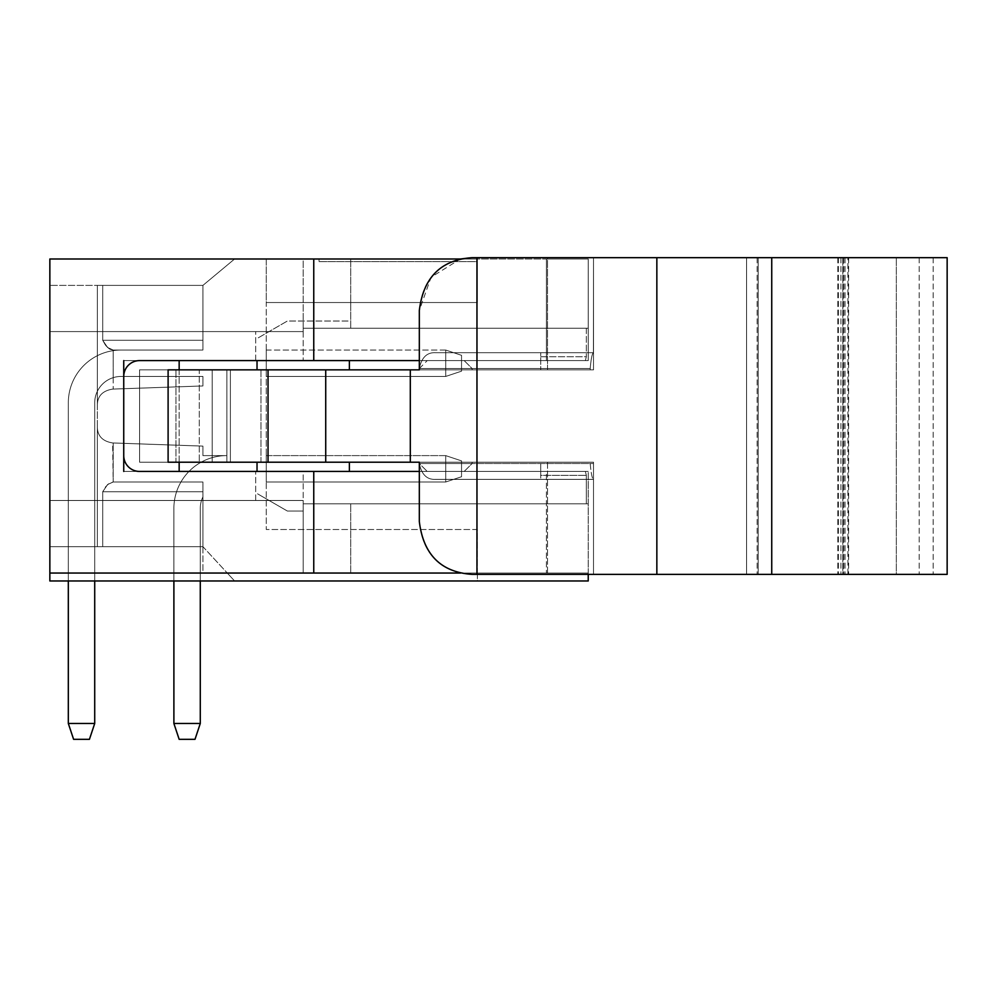 <?xml version="1.0" encoding="UTF-8"?>
<svg xmlns="http://www.w3.org/2000/svg" width="997" height="997" viewBox="0 0 997 997"><rect width="100%" height="100%" fill="white"/><g stroke="black" fill="none" stroke-linecap="round" stroke-linejoin="round"><path stroke-width="0.75" stroke-dasharray="4.99 3.74" d="M460.602 573.051L49.85 573.051L350.707 573.051L49.85 573.051L49.85 580.977L49.85 500.482L49.85 573.051L588.23 573.051L588.23 580.977L588.23 471.444L588.23 573.051L588.23 471.444L255.706 471.444L588.23 471.444L266.261 471.444L266.261 360.602L123.74 360.602L123.74 471.444L123.74 360.602L179.161 360.602L139.58 360.602A15.84 15.84 0 0 0 123.74 376.442L123.74 455.617A15.84 15.84 0 0 0 139.58 471.444L313.756 471.444L313.756 573.051L49.85 573.051L303.2 573.051L303.2 500.482L49.85 500.482L303.2 500.482L303.2 573.051L49.85 573.051L49.85 285.391L202.914 285.391L97.357 285.391L97.357 546.668L97.357 427.127L97.357 546.668L97.357 427.127L97.357 546.668L97.357 427.127L97.357 546.668L97.357 427.127L97.357 546.668L97.357 427.127L97.357 546.668L97.357 427.127L97.357 546.668L97.357 427.127L97.357 546.668L97.357 427.127L97.357 546.668L202.914 546.668L202.914 573.051L49.85 573.051L49.85 258.996L234.594 258.996L202.914 285.391L49.85 285.391L97.357 285.391L97.357 546.668L49.85 546.668L202.914 546.668L227.279 573.051L477.389 573.051L477.389 529.507L266.261 529.507L266.261 471.444L588.23 471.444L588.23 573.051L477.389 573.051L477.389 529.507L266.261 529.507L266.261 302.54L477.389 302.54L477.389 258.996L588.23 258.996L588.23 360.602L266.261 360.602L266.261 258.996L477.389 258.996L266.261 258.996L266.261 302.54L477.389 302.54L477.389 258.996L319.04 258.996L588.23 258.996L588.23 360.602L255.706 360.602L588.23 360.602L588.23 258.996L460.602 258.996M179.161 360.602L179.161 471.444L266.261 471.444L123.74 471.444L123.74 360.602L179.161 360.602L179.161 471.444L179.161 360.602L139.58 360.602A15.84 15.84 0 0 0 123.74 376.442L123.74 455.617A15.84 15.84 0 0 0 139.58 471.444L123.74 471.444M179.161 369.837L179.161 462.209M123.74 360.602L588.23 360.602L588.23 328.25L303.2 328.25L586.336 328.25L586.336 356.714L540.723 356.727L540.723 360.602L303.2 360.602L303.2 258.996L49.85 258.996L49.85 331.577L303.2 331.577L255.706 331.577L303.2 331.577L303.2 328.25L303.2 331.577L49.85 331.577L303.2 331.577L255.706 331.577L303.2 331.577L303.2 360.602L255.706 360.602L540.723 360.602L540.723 356.727L586.336 356.727L585.364 360.602L313.756 360.602L313.756 258.996L49.85 258.996L303.2 258.996L303.2 328.25L588.23 328.25L303.2 328.25L303.2 258.996L350.707 258.996L49.85 258.996L303.2 258.996L303.2 328.25L350.707 328.25L303.2 328.25L303.2 360.602L303.2 331.577L49.85 331.577L49.85 258.996L234.594 258.996L202.914 285.391L202.914 340.289L102.716 340.289L106.093 345.909L109.944 349.224L113.184 350.047L107.589 347.529L102.716 340.289L102.716 285.391L102.716 340.289L107.589 347.529L113.184 350.047L107.589 347.529L102.716 340.289L102.716 285.391L202.914 285.391L97.357 285.391L97.357 404.932L97.357 285.391L97.357 404.932L97.357 285.391L97.357 404.932L97.357 285.391L97.357 404.932L97.357 285.391L97.357 404.932L97.357 285.391L97.357 404.932L97.357 285.391L97.357 404.932L97.357 285.391L97.357 404.932L97.357 285.391L97.357 404.932L97.357 285.391L97.357 404.932L97.357 285.391L97.357 404.932L97.357 285.391L49.85 285.391L49.85 258.996L49.85 573.051L588.23 573.051L588.23 574.372M303.2 500.482L49.85 500.482L303.2 500.482L255.706 500.482L303.2 500.482L303.2 503.809L350.707 503.809L303.2 503.809L303.2 471.444L255.706 471.444L585.364 471.444L586.336 475.345L540.723 475.332L540.723 471.444L303.2 471.444L303.2 500.482M313.756 471.444L546.418 471.444L546.418 573.051L546.418 471.444L585.364 471.444L419.326 471.444M419.326 360.602L546.418 360.602L546.418 258.996L313.756 258.996M586.336 503.809L303.2 503.809L303.2 573.051L350.707 573.051L303.2 573.051L303.2 503.809L588.23 503.809L586.336 503.809L586.336 475.332L585.364 471.444L540.723 471.444L540.723 475.332L586.336 475.332L586.336 503.809M588.23 503.809L303.2 503.809L588.23 503.809M68.319 580.977L68.319 402.838L68.319 723.486L73.604 739.325L89.431 739.325L94.715 723.486L68.319 723.486L73.604 739.325L89.431 739.325L94.715 723.486L94.715 402.838L94.715 723.486L68.319 723.486L94.715 723.486L94.715 402.838L94.715 723.486L68.319 723.486L94.715 723.486L94.715 402.838L94.715 723.486L68.319 723.486L94.715 723.486L94.715 402.838L94.715 723.486L68.319 723.486L94.715 723.486L94.715 402.838L94.715 723.486L68.319 723.486L94.715 723.486L94.715 402.838L94.715 723.486L68.319 723.486L94.715 723.486L94.715 402.838L94.715 723.486L68.319 723.486L94.715 723.486L94.715 402.838L94.715 723.486L68.319 723.486L94.715 723.486L94.715 402.838L94.715 723.486L68.319 723.486L94.715 723.486L94.715 402.838L94.715 723.486L68.319 723.486L94.715 723.486L94.715 402.838L94.715 723.486L68.319 723.486L94.715 723.486L94.715 402.838A26.396 26.396 0 0 1 113.184 377.651A26.396 26.396 0 0 0 94.715 402.838A26.396 26.396 0 0 1 113.184 377.651A26.396 26.396 0 0 0 94.715 402.838A26.396 26.396 0 0 1 113.184 377.651A26.396 26.396 0 0 0 94.715 402.838A26.396 26.396 0 0 1 113.184 377.651A26.396 26.396 0 0 0 94.715 402.838A26.396 26.396 0 0 1 113.184 377.651A26.396 26.396 0 0 0 94.715 402.838A26.396 26.396 0 0 1 113.184 377.651A26.396 26.396 0 0 0 94.715 402.838A26.396 26.396 0 0 1 113.184 377.651A26.396 26.396 0 0 0 94.715 402.838A26.396 26.396 0 0 1 113.184 377.651A26.396 26.396 0 0 0 94.715 402.838A26.396 26.396 0 0 1 113.184 377.651A26.396 26.396 0 0 0 94.715 402.838A26.396 26.396 0 0 1 113.184 377.651A26.396 26.396 0 0 0 94.715 402.838A26.396 26.396 0 0 1 113.184 377.651A26.396 26.396 0 0 0 94.715 402.838A26.396 26.396 0 0 1 121.111 376.442L202.914 376.442L121.111 376.442L202.914 376.442L121.111 376.442L202.914 376.442L202.914 385.951L112.636 389.104C102.616 390.749 97.519 396.021 97.357 404.932L97.357 285.391L202.914 285.391L202.914 350.047L113.184 350.047L109.147 348.751L105.37 344.962L102.716 340.289L107.589 347.529L113.184 350.047L107.589 347.529L102.716 340.289L102.716 285.391L97.357 285.391L202.914 285.391L97.357 285.391L202.914 285.391L202.914 350.047L202.914 285.391L97.357 285.391L202.914 285.391L202.914 350.047L202.914 285.391L97.357 285.391L202.914 285.391L202.914 350.047L202.914 285.391L97.357 285.391L202.914 285.391L202.914 350.047L202.914 285.391L97.357 285.391L202.914 285.391L202.914 350.047L202.914 285.391L97.357 285.391L202.914 285.391L202.914 350.047L202.914 285.391L97.357 285.391L202.914 285.391L202.914 350.047L202.914 285.391L97.357 285.391L202.914 285.391L202.914 350.047L202.914 285.391L97.357 285.391L202.914 285.391L202.914 350.047L202.914 285.391L202.914 350.047L202.914 285.391L102.716 285.391L102.716 340.289L105.37 344.962L109.147 348.751L113.184 350.047L107.589 347.529L102.716 340.289L102.716 285.391L102.716 340.289L105.37 344.962L109.147 348.751L113.184 350.047L107.589 347.529L102.716 340.289L102.716 285.391L102.716 340.289L105.37 344.962L109.147 348.751L113.184 350.047L107.589 347.529L102.716 340.289L102.716 285.391L102.716 340.289L105.37 344.962L109.147 348.751L113.184 350.047L107.589 347.529L102.716 340.289L102.716 285.391L102.716 340.289L105.37 344.962L109.147 348.751L113.184 350.047L107.589 347.529L102.716 340.289L102.716 285.391L102.716 340.289L105.37 344.962L109.147 348.751L113.184 350.047L107.589 347.529L102.716 340.289L102.716 285.391L102.716 340.289L105.37 344.962L109.147 348.751L113.184 350.047L107.589 347.529L102.716 340.289L102.716 285.391L102.716 340.289L105.37 344.962L109.147 348.751L113.184 350.047L107.589 347.529L102.716 340.289L102.716 285.391L102.716 340.289L105.37 344.962L109.147 348.751L113.184 350.047L202.914 350.047L113.184 350.047L202.914 350.047L113.184 350.047L202.914 350.047L113.184 350.047L202.914 350.047L113.184 350.047L202.914 350.047L113.184 350.047L202.914 350.047L113.184 350.047L202.914 350.047L113.184 350.047L202.914 350.047L113.184 350.047L202.914 350.047L113.184 350.047L113.184 377.651A26.396 26.396 0 0 1 121.111 376.442A26.396 26.396 0 0 0 113.184 377.651A26.396 26.396 0 0 1 121.111 376.442L202.914 376.442L202.914 385.951L112.636 389.104C102.616 390.749 97.519 396.021 97.357 404.932L97.357 285.391L102.716 285.391L102.716 340.289L102.716 285.391L102.716 340.289L202.914 340.289L202.914 350.047L113.184 350.047L113.184 377.651A26.396 26.396 0 0 1 121.111 376.442A26.396 26.396 0 0 0 113.184 377.651A26.396 26.396 0 0 1 121.111 376.442L202.914 376.442L202.914 385.951L112.636 389.104C102.616 390.749 97.519 396.021 97.357 404.932C97.519 396.021 102.616 390.749 112.636 389.104L112.636 389.104C102.616 390.749 97.519 396.021 97.357 404.932C97.519 396.021 102.616 390.749 112.636 389.104L112.636 389.104C102.616 390.749 97.519 396.021 97.357 404.932C97.519 396.021 102.616 390.749 112.636 389.104L112.636 389.104C102.616 390.749 97.519 396.021 97.357 404.932C97.519 396.021 102.616 390.749 112.636 389.104L112.636 389.104C102.616 390.749 97.519 396.021 97.357 404.932C97.519 396.021 102.616 390.749 112.636 389.104L112.636 389.104C102.616 390.749 97.519 396.021 97.357 404.932C97.519 396.021 102.616 390.749 112.636 389.104L112.636 389.104C102.616 390.749 97.519 396.021 97.357 404.932C97.519 396.021 102.616 390.749 112.636 389.104L112.636 389.104C102.616 390.749 97.519 396.021 97.357 404.932C97.519 396.021 102.616 390.749 112.636 389.104L112.636 389.104C102.616 390.749 97.519 396.021 97.357 404.932C97.519 396.021 102.616 390.749 112.636 389.104L112.636 389.104C102.616 390.749 97.519 396.021 97.357 404.932C97.519 396.021 102.616 390.749 112.636 389.104L112.636 389.104C102.616 390.749 97.519 396.021 97.357 404.932C97.519 396.021 102.616 390.749 112.636 389.104L202.914 385.951L202.914 376.442L202.914 385.951L202.914 376.442L202.914 385.951L113.184 389.079L202.914 385.951L113.184 389.079L202.914 385.951L202.914 376.442L202.914 385.951L202.914 376.442L202.914 385.951L113.184 389.079L202.914 385.951L202.914 376.442L202.914 385.951L113.184 389.079L202.914 385.951L202.914 376.442L202.914 385.951L113.184 389.079L202.914 385.951L202.914 376.442L202.914 385.951L113.184 389.079L202.914 385.951L202.914 376.442L202.914 385.951L113.184 389.079L202.914 385.951L202.914 376.442L202.914 385.951L113.184 389.079L202.914 385.951L202.914 376.442L202.914 385.951L113.184 389.079L202.914 385.951L202.914 376.442L121.111 376.442A26.396 26.396 0 0 0 113.184 377.651A26.396 26.396 0 0 1 121.111 376.442A26.396 26.396 0 0 0 113.184 377.651A26.396 26.396 0 0 1 121.111 376.442L202.914 376.442L121.111 376.442A26.396 26.396 0 0 0 113.184 377.651A26.396 26.396 0 0 1 121.111 376.442L202.914 376.442L121.111 376.442A26.396 26.396 0 0 0 113.184 377.651A26.396 26.396 0 0 1 121.111 376.442L202.914 376.442L121.111 376.442A26.396 26.396 0 0 0 113.184 377.651A26.396 26.396 0 0 1 121.111 376.442L202.914 376.442L121.111 376.442A26.396 26.396 0 0 0 113.184 377.651A26.396 26.396 0 0 1 121.111 376.442L202.914 376.442L121.111 376.442A26.396 26.396 0 0 0 113.184 377.651A26.396 26.396 0 0 1 121.111 376.442L202.914 376.442L121.111 376.442A26.396 26.396 0 0 0 113.184 377.651A26.396 26.396 0 0 1 121.111 376.442L202.914 376.442L121.111 376.442A26.396 26.396 0 0 0 94.715 402.838L94.715 580.977M313.756 573.051L588.23 573.051L477.389 573.051L477.389 580.977L234.594 580.977L477.389 580.977L477.389 573.051L227.279 573.051L234.594 580.977L227.279 573.051L202.914 573.051L202.914 546.668L102.716 546.668L102.716 491.77L107.589 484.53L113.184 482L107.589 484.53L102.716 491.77L102.716 546.668L102.716 491.77L107.589 484.53L113.184 482L107.589 484.53L102.716 491.77L202.914 491.77L202.914 546.668L102.716 546.668L102.716 491.77L107.589 484.53L113.184 482L107.589 484.53L102.716 491.77L107.589 484.53L113.184 482L112.636 442.955C102.616 441.31 97.519 436.038 97.357 427.127C97.519 436.038 102.616 441.31 112.636 442.955C102.616 441.31 97.519 436.038 97.357 427.127C97.519 436.038 102.616 441.31 112.636 442.955L202.914 446.108L202.914 455.617L202.914 446.108L113.184 442.967L202.914 446.108L202.914 455.617L202.914 446.108L112.636 442.955C102.616 441.31 97.519 436.038 97.357 427.127L97.357 546.668L97.357 427.127C97.519 436.038 102.616 441.31 112.636 442.955C102.616 441.31 97.519 436.038 97.357 427.127L97.357 546.668L97.357 427.127C97.519 436.038 102.616 441.31 112.636 442.955L112.636 442.955C102.616 441.31 97.519 436.038 97.357 427.127C97.519 436.038 102.616 441.31 112.636 442.955L112.636 442.955C102.616 441.31 97.519 436.038 97.357 427.127C97.519 436.038 102.616 441.31 112.636 442.955L112.636 442.955C102.616 441.31 97.519 436.038 97.357 427.127C97.519 436.038 102.616 441.31 112.636 442.955L112.636 442.955C102.616 441.31 97.519 436.038 97.357 427.127C97.519 436.038 102.616 441.31 112.636 442.955L112.636 442.955C102.616 441.31 97.519 436.038 97.357 427.127C97.519 436.038 102.616 441.31 112.636 442.955L112.636 442.955C102.616 441.31 97.519 436.038 97.357 427.127C97.519 436.038 102.616 441.31 112.636 442.955L112.636 442.955C102.616 441.31 97.519 436.038 97.357 427.127C97.519 436.038 102.616 441.31 112.636 442.955L112.636 442.955C102.616 441.31 97.519 436.038 97.357 427.127C97.519 436.038 102.616 441.31 112.636 442.955L202.914 446.108L202.914 455.617L202.914 446.108L113.184 442.967L202.914 446.108L202.914 455.617L202.914 446.108L113.184 442.967L202.914 446.108L202.914 455.617L202.914 446.108L202.914 455.617L202.914 446.108L113.184 442.967L202.914 446.108L113.184 442.967L202.914 446.108L202.914 455.617L202.914 446.108L202.914 455.617L202.914 446.108L113.184 442.967L202.914 446.108L113.184 442.967L202.914 446.108L202.914 455.617L202.914 446.108L202.914 455.617L202.914 446.108L113.184 442.967L202.914 446.108L113.184 442.967L202.914 446.108L202.914 455.617L202.914 446.108L202.914 455.617L202.914 446.108L113.184 442.967L202.914 446.108L113.184 442.967L113.184 482L107.589 484.53L102.716 491.77L102.716 546.668L49.85 546.668L202.914 546.668L227.279 573.051L49.85 573.051L49.85 580.977L588.23 580.977L49.85 580.977L588.23 580.977L588.23 573.051L49.85 573.051M113.184 482L202.914 482L202.914 491.77L102.716 491.77L102.716 546.668L202.914 546.668L97.357 546.668L202.914 546.668L97.357 546.668L202.914 546.668L97.357 546.668L202.914 546.668L102.716 546.668L102.716 491.77L102.716 546.668L97.357 546.668L202.914 546.668L102.716 546.668L102.716 491.77L102.716 546.668L97.357 546.668L202.914 546.668L102.716 546.668L102.716 491.77L102.716 546.668L97.357 546.668L202.914 546.668L102.716 546.668L102.716 491.77L107.589 484.53L113.184 482L107.589 484.53L102.716 491.77L102.716 546.668L97.357 546.668L202.914 546.668L102.716 546.668L102.716 491.77L107.589 484.53L113.184 482L107.589 484.53L102.716 491.77L102.716 546.668L97.357 546.668L202.914 546.668L102.716 546.668L102.716 491.77L107.589 484.53L113.184 482L107.589 484.53L102.716 491.77L102.716 546.668L97.357 546.668L202.914 546.668L102.716 546.668L102.716 491.77L107.589 484.53L113.184 482L107.589 484.53L102.716 491.77L102.716 546.668L102.716 491.77L107.589 484.53L113.184 482L107.589 484.53L102.716 491.77L102.716 546.668L97.357 546.668L202.914 546.668L202.914 482L202.914 491.77L102.716 491.77L105.37 487.097L109.147 483.296L113.184 482L107.589 484.53L102.716 491.77L107.589 484.53L113.184 482L107.589 484.53L102.716 491.77L102.716 546.668L102.716 491.77L107.589 484.53L113.184 482L107.589 484.53L102.716 491.77L202.914 491.77L202.914 482L180.956 482L202.914 482L202.914 491.77L102.716 491.77L202.914 491.77L202.914 482L113.184 482L202.914 482L202.914 491.77L102.716 491.77L202.914 491.77L202.914 482L113.184 482L202.914 482L202.914 491.77L102.716 491.77L202.914 491.77L202.914 482L113.184 482L202.914 482L202.914 491.77L102.716 491.77L202.914 491.77L202.914 482L202.914 491.77L102.716 491.77L202.914 491.77L202.914 482L113.184 482L202.914 482L180.956 482L202.914 482L202.914 491.77L102.716 491.77L202.914 491.77L202.914 482L202.914 491.77L102.716 491.77L202.914 491.77L202.914 482L113.184 482L202.914 482L180.956 482L202.914 482L202.914 491.77L102.716 491.77L202.914 491.77L202.914 482L202.914 491.77L102.716 491.77L202.914 491.77L202.914 482L113.184 482L202.914 482L180.956 482L202.914 482L202.914 546.668L202.914 491.77L202.914 546.668L202.914 491.77L202.914 546.668L202.914 491.77L202.914 546.668L202.914 491.77L202.914 546.668L202.914 491.77L202.914 546.668L202.914 491.77L202.914 546.668L202.914 491.77L202.914 546.668L202.914 491.77L202.914 546.668L202.914 491.77L202.914 546.668L202.914 491.77L202.914 546.668L202.914 491.77L102.716 491.77L202.914 491.77L202.914 482L113.184 482L202.914 482L202.914 496.892L202.914 482L202.914 496.892L202.914 482L202.914 496.892L202.914 482L202.914 496.892L202.914 482L202.914 496.892L202.914 482L202.914 496.892L202.914 482L202.914 496.892L202.914 482L202.914 496.892L202.914 482L202.914 496.892L202.914 482L202.914 496.892L202.914 482L202.914 496.892L202.914 482L202.914 496.892L202.914 482L113.184 482L180.956 482A52.779 52.779 0 0 1 226.668 455.617L202.914 455.617L226.668 455.617A52.779 52.779 0 0 0 180.956 482A52.779 52.779 0 0 1 226.668 455.617A52.779 52.779 0 0 0 180.956 482A52.779 52.779 0 0 1 226.668 455.617L202.914 455.617L226.668 455.617A52.779 52.779 0 0 0 180.956 482A52.779 52.779 0 0 1 226.668 455.617L202.914 455.617L226.668 455.617A52.779 52.779 0 0 0 180.956 482A52.779 52.779 0 0 1 226.668 455.617L202.914 455.617L226.668 455.617A52.779 52.779 0 0 0 180.956 482A52.779 52.779 0 0 1 226.668 455.617L202.914 455.617L226.668 455.617A52.779 52.779 0 0 0 180.956 482A52.779 52.779 0 0 1 226.668 455.617L202.914 455.617L226.668 455.617A52.779 52.779 0 0 0 180.956 482A52.779 52.779 0 0 1 226.668 455.617A52.779 52.779 0 0 0 180.956 482A52.779 52.779 0 0 1 226.668 455.617L202.914 455.617L226.668 455.617A52.779 52.779 0 0 0 180.956 482A52.779 52.779 0 0 1 226.668 455.617L202.914 455.617L226.668 455.617A52.779 52.779 0 0 0 180.956 482A52.779 52.779 0 0 1 226.668 455.617L202.914 455.617L226.668 455.617A52.779 52.779 0 0 0 180.956 482A52.779 52.779 0 0 1 226.668 455.617A52.779 52.779 0 0 0 180.956 482L113.184 482L113.184 442.967L113.184 482M588.23 258.996L546.418 258.996L546.418 360.602L585.364 360.602L586.336 356.714L586.336 328.25L588.23 328.25L588.23 258.996M266.261 376.442L266.261 350.047L266.261 376.442L266.261 350.047L266.261 376.442L266.261 350.047L266.261 376.442L266.261 350.047L266.261 376.442L266.261 350.047L266.261 376.442L266.261 350.047L266.261 376.442L266.261 350.047L266.261 376.442L266.261 350.047L266.261 376.442L266.261 350.047L266.261 376.442L266.261 350.047L266.261 376.442L266.261 350.047L266.261 376.442L445.721 376.442L445.721 350.047L445.721 376.442L266.261 376.442L445.721 376.442L445.721 350.047L445.721 376.442L266.261 376.442L445.721 376.442L445.721 350.047L445.721 376.442L266.261 376.442L445.721 376.442L445.721 350.047L445.721 376.442L266.261 376.442L445.721 376.442L445.721 350.047L445.721 376.442L266.261 376.442L445.721 376.442L266.261 376.442L445.721 376.442L445.721 350.047L445.721 376.442L445.721 350.047L445.721 376.442L266.261 376.442L445.721 376.442L445.721 350.047L445.721 376.442L266.261 376.442L445.721 376.442L266.261 376.442L445.721 376.442L445.721 350.047L445.721 376.442L266.261 376.442L445.721 376.442L445.721 350.047L445.721 376.442L266.261 376.442L445.721 376.442L445.721 350.047L445.721 376.442L445.721 350.047L445.721 376.442L266.261 376.442L266.261 350.047L266.261 376.442M266.261 455.617L266.261 482L266.261 455.617L266.261 482L266.261 455.617L266.261 482L266.261 455.617L266.261 482L266.261 455.617L266.261 482L266.261 455.617L266.261 482L266.261 455.617L266.261 482L266.261 455.617L266.261 482L266.261 455.617L266.261 482L266.261 455.617L266.261 482L266.261 455.617L266.261 482L266.261 455.617L266.261 482L445.721 482L266.261 482L445.721 482L445.721 455.617L445.721 482L266.261 482L445.721 482L445.721 455.617L445.721 482L266.261 482L445.721 482L445.721 455.617L445.721 482L266.261 482L445.721 482L445.721 455.617L445.721 482L266.261 482L445.721 482L445.721 455.617L445.721 482L266.261 482L445.721 482L445.721 455.617L445.721 482L266.261 482L445.721 482L445.721 455.617L445.721 482L445.721 455.617L445.721 482L266.261 482L445.721 482L266.261 482L445.721 482L445.721 455.617L445.721 482L266.261 482L445.721 482L445.721 455.617L445.721 482L266.261 482L445.721 482L445.721 455.617L445.721 482L445.721 455.617L445.721 482L266.261 482L266.261 455.617L445.721 455.617L461.549 460.888L445.721 455.617L461.549 460.888L461.549 476.728L461.549 460.888L461.549 476.728L445.721 482L461.549 476.728L445.721 482L461.549 476.728L461.549 460.888L445.721 455.617L461.549 460.888L445.721 455.617L461.549 460.888L461.549 476.728L461.549 460.888L461.549 476.728L445.721 482L461.549 476.728L445.721 482L461.549 476.728L461.549 460.888L445.721 455.617L461.549 460.888L445.721 455.617L461.549 460.888L461.549 476.728L461.549 460.888L461.549 476.728L445.721 482L461.549 476.728L445.721 482L461.549 476.728L461.549 460.888L445.721 455.617L461.549 460.888L445.721 455.617L461.549 460.888L461.549 476.728L461.549 460.888L461.549 476.728L445.721 482L461.549 476.728L445.721 482L461.549 476.728L461.549 460.888L445.721 455.617L461.549 460.888L461.549 476.728L445.721 482L461.549 476.728L461.549 460.888L445.721 455.617L461.549 460.888L461.549 476.728L445.721 482L461.549 476.728L461.549 460.888L445.721 455.617L461.549 460.888L461.549 476.728L445.721 482L461.549 476.728L461.549 460.888L445.721 455.617L461.549 460.888L461.549 476.728L445.721 482L461.549 476.728L461.549 460.888L445.721 455.617L266.261 455.617M319.04 261.638L477.389 261.638L477.389 258.996L477.389 261.638L319.04 261.638L319.04 258.996M477.389 261.638L477.389 302.54L266.261 302.54L477.389 302.54L477.389 258.996M313.756 360.602L139.58 360.602A15.84 15.84 0 0 0 123.74 376.442M123.74 455.617A15.84 15.84 0 0 0 139.58 471.444L179.161 471.444M202.914 285.391L202.914 340.289L202.914 285.391M202.914 340.289L102.716 340.289L202.914 340.289M175.97 369.837L260.977 369.837L260.977 462.209L175.97 462.209L175.97 369.837L175.97 462.209L260.977 462.209L260.977 369.837L175.97 369.837M445.721 471.444L427.239 471.444L445.721 471.444M445.721 360.602L427.239 360.602L445.721 360.602M113.184 350.645A52.779 52.779 0 0 1 121.111 350.047A52.779 52.779 0 0 0 113.184 350.645A52.779 52.779 0 0 1 121.111 350.047A52.779 52.779 0 0 0 113.184 350.645A52.779 52.779 0 0 1 121.111 350.047A52.779 52.779 0 0 0 113.184 350.645A52.779 52.779 0 0 1 121.111 350.047A52.779 52.779 0 0 0 113.184 350.645A52.779 52.779 0 0 1 121.111 350.047A52.779 52.779 0 0 0 113.184 350.645A52.779 52.779 0 0 1 121.111 350.047A52.779 52.779 0 0 0 113.184 350.645A52.779 52.779 0 0 1 121.111 350.047A52.779 52.779 0 0 0 113.184 350.645A52.779 52.779 0 0 1 121.111 350.047A52.779 52.779 0 0 0 113.184 350.645A52.779 52.779 0 0 1 121.111 350.047A52.779 52.779 0 0 0 113.184 350.645A52.779 52.779 0 0 1 121.111 350.047A52.779 52.779 0 0 0 113.184 350.645A52.779 52.779 0 0 1 121.111 350.047A52.779 52.779 0 0 0 113.184 350.645A52.779 52.779 0 0 1 121.111 350.047A52.779 52.779 0 0 0 113.184 350.645L113.184 350.645A52.779 52.779 0 0 0 68.319 402.838A52.779 52.779 0 0 1 113.184 350.645A52.779 52.779 0 0 0 68.319 402.838A52.779 52.779 0 0 1 113.184 350.645A52.779 52.779 0 0 0 68.319 402.838A52.779 52.779 0 0 1 113.184 350.645A52.779 52.779 0 0 0 68.319 402.838A52.779 52.779 0 0 1 113.184 350.645A52.779 52.779 0 0 0 68.319 402.838A52.779 52.779 0 0 1 113.184 350.645A52.779 52.779 0 0 0 68.319 402.838A52.779 52.779 0 0 1 113.184 350.645A52.779 52.779 0 0 0 68.319 402.838A52.779 52.779 0 0 1 113.184 350.645A52.779 52.779 0 0 0 68.319 402.838A52.779 52.779 0 0 1 113.184 350.645A52.779 52.779 0 0 0 68.319 402.838A52.779 52.779 0 0 1 113.184 350.645A52.779 52.779 0 0 0 68.319 402.838A52.779 52.779 0 0 1 113.184 350.645A52.779 52.779 0 0 0 68.319 402.838A52.779 52.779 0 0 1 113.184 350.645A52.779 52.779 0 0 0 68.319 402.838A52.779 52.779 0 0 1 113.184 350.645M476.965 574.372L947.15 574.372L947.15 257.675L947.15 574.372L896.328 574.372L896.328 257.675L896.328 574.372L837.829 574.372L847.924 574.372L842.801 574.372L842.801 257.675L842.801 574.372L746.579 574.372L746.579 257.675L746.579 574.372L746.579 257.675L746.579 574.372L758.194 574.372L758.194 257.675L593.514 257.675L933.155 257.675L746.579 257.675L758.194 257.675L758.194 574.372L758.194 257.675L758.194 574.372L746.579 574.372L947.15 574.372L947.15 257.675L476.965 257.675L476.965 574.372L472.104 574.372C441.01 572.241 423.413 554.656 419.326 521.593L419.326 462.209L540.723 462.209L540.723 471.444L540.723 462.209L590.212 462.209L419.326 462.209L419.326 463.53L472.104 463.53L419.326 463.53C421.532 474.373 426.816 479.657 435.166 479.37C426.816 479.657 421.532 474.373 419.326 463.53C421.532 474.373 426.816 479.657 435.166 479.37C426.816 479.657 421.532 474.373 419.326 463.53L472.104 463.53L419.326 463.53L419.326 462.209L593.514 462.209L260.977 462.209L260.977 369.837L260.977 462.209L593.514 462.209L593.514 574.372L758.194 574.372L593.514 574.372L593.514 462.209L593.514 574.372L472.104 574.372C440.101 571.543 422.504 553.946 419.326 521.593C422.504 553.946 440.101 571.543 472.104 574.372L593.514 574.372L593.514 479.37L435.166 479.37L593.402 479.37C592.118 478.498 591.059 473.214 590.212 463.53L590.212 462.209L590.212 463.53C591.059 473.214 592.118 478.498 593.402 479.37L540.723 479.37L540.723 475.332L540.723 479.37L435.166 479.37L593.514 479.37L593.514 462.209L419.326 462.209L540.723 462.209L540.723 479.37L540.723 462.209L590.212 462.209L419.326 462.209L472.104 462.209L419.326 462.209L419.326 521.593L419.326 462.209L168.107 462.209L212.199 462.209L168.107 462.209L168.107 369.837L230.382 369.837L139.58 369.837L139.58 462.209L230.382 462.209L139.58 462.209L139.58 369.837L139.58 462.209L175.97 462.209L139.58 462.209L139.58 369.837L199.275 369.837L199.275 462.209L199.275 369.837L230.382 369.837L168.107 369.837L593.514 369.837L593.514 257.675L593.402 352.689C592.118 353.561 591.059 358.833 590.212 368.529L590.212 369.837L419.326 369.837L472.104 369.837L419.326 369.837L419.326 368.529L472.104 368.529L419.326 368.529C421.532 357.686 426.816 352.402 435.166 352.689L540.723 352.689L540.723 369.837L540.723 352.689L593.402 352.689L540.723 352.689L540.723 356.727L540.723 352.689L435.166 352.689L593.514 352.689L435.166 352.689C426.816 352.402 421.532 357.686 419.326 368.529L472.104 368.529L419.326 368.529C421.532 357.686 426.816 352.402 435.166 352.689C426.816 352.402 421.532 357.686 419.326 368.529L419.326 369.837L540.723 369.837L419.326 369.837L472.104 369.837L419.326 369.837L419.326 310.466C422.504 278.113 440.101 260.516 472.104 257.675L547.515 257.675L472.104 257.675C441.01 259.806 423.413 277.403 419.326 310.466L431.103 277.203L460.352 258.996M260.977 369.837L593.514 369.837L593.514 352.689L593.514 369.837L419.326 369.837L419.326 368.529L419.326 369.837L547.515 369.837L547.515 257.675L593.514 257.675L547.515 257.675L547.515 369.837L590.212 369.837L540.723 369.837L590.212 369.837L590.212 368.529C591.059 358.833 592.118 353.561 593.402 352.689L593.514 257.675L593.514 369.837L260.977 369.837M303.2 369.837L349.386 369.837L303.2 369.837M303.2 462.209L349.386 462.209L303.2 462.209M266.261 350.047L445.721 350.047L461.549 355.331L461.549 371.158L445.721 376.442L461.549 371.158L461.549 355.331L445.721 350.047L461.549 355.331L461.549 371.158L445.721 376.442L461.549 371.158L461.549 355.331L445.721 350.047L461.549 355.331L461.549 371.158L445.721 376.442L461.549 371.158L461.549 355.331L445.721 350.047L461.549 355.331L461.549 371.158L445.721 376.442L461.549 371.158L461.549 355.331L445.721 350.047L461.549 355.331L461.549 371.158L445.721 376.442L461.549 371.158L461.549 355.331L445.721 350.047L461.549 355.331L461.549 371.158L445.721 376.442L461.549 371.158L461.549 355.331L445.721 350.047L461.549 355.331L461.549 371.158L445.721 376.442L461.549 371.158L461.549 355.331L445.721 350.047L461.549 355.331L461.549 371.158L445.721 376.442L461.549 371.158L461.549 355.331L445.721 350.047L461.549 355.331L461.549 371.158L445.721 376.442L461.549 371.158L461.549 355.331L445.721 350.047L461.549 355.331L461.549 371.158L461.549 355.331L445.721 350.047L461.549 355.331L461.549 371.158L445.721 376.442L461.549 371.158L445.721 376.442L461.549 371.158L461.549 355.331L445.721 350.047L461.549 355.331L461.549 371.158L445.721 376.442L461.549 371.158L461.549 355.331L445.721 350.047L266.261 350.047M303.2 321.022L287.373 321.022C247.58 343.99 247.58 343.99 287.373 321.022C247.58 343.99 247.58 343.99 287.373 321.022L349.386 321.022L287.373 321.022C247.58 343.99 247.58 343.99 287.373 321.022C247.58 343.99 247.58 343.99 287.373 321.022L303.2 321.022M303.2 511.037L287.373 511.037C247.58 488.056 247.58 488.056 287.373 511.037C247.58 488.056 247.58 488.056 287.373 511.037L303.2 511.037L287.373 511.037C247.58 488.056 247.58 488.056 287.373 511.037C247.58 488.056 247.58 488.056 287.373 511.037L303.2 511.037M843.499 574.372L848.621 574.372L838.39 574.372L843.499 574.372L843.499 257.675L848.621 257.675L838.39 257.675L843.499 257.675L843.499 574.372M540.723 369.837L540.723 368.529L540.723 369.837M173.889 723.486L179.161 739.325L195.001 739.325L179.161 739.325L173.889 723.486L179.161 739.325L195.001 739.325L179.161 739.325L173.889 723.486L179.161 739.325L195.001 739.325L179.161 739.325L173.889 723.486L179.161 739.325L195.001 739.325L179.161 739.325L173.889 723.486L179.161 739.325L195.001 739.325L179.161 739.325L173.889 723.486L179.161 739.325L195.001 739.325L179.161 739.325L173.889 723.486L179.161 739.325L195.001 739.325L179.161 739.325L173.889 723.486L179.161 739.325L195.001 739.325L179.161 739.325L173.889 723.486L179.161 739.325L195.001 739.325L179.161 739.325L173.889 723.486L179.161 739.325L195.001 739.325L179.161 739.325L173.889 723.486L179.161 739.325L195.001 739.325L179.161 739.325L173.889 723.486L173.889 508.395L173.889 723.486L173.889 508.395L173.889 723.486L173.889 508.395L173.889 723.486L173.889 508.395L173.889 723.486L173.889 508.395L173.889 723.486L173.889 508.395L173.889 723.486L173.889 508.395L173.889 723.486L173.889 508.395L173.889 723.486L173.889 508.395L173.889 723.486L173.889 508.395L173.889 723.486L179.161 739.325L195.001 739.325L200.285 723.486L200.285 508.395L200.285 723.486L173.889 723.486L200.285 723.486L200.285 508.395L200.285 723.486L173.889 723.486L200.285 723.486L200.285 508.395L200.285 723.486L173.889 723.486L200.285 723.486L200.285 508.395L200.285 723.486L173.889 723.486L200.285 723.486L200.285 508.395L200.285 723.486L173.889 723.486L200.285 723.486L200.285 508.395L200.285 723.486L173.889 723.486L200.285 723.486L200.285 508.395L200.285 723.486L173.889 723.486L200.285 723.486L200.285 508.395L200.285 723.486L173.889 723.486L200.285 723.486L200.285 508.395L200.285 723.486L173.889 723.486L200.285 723.486L200.285 508.395L200.285 723.486L173.889 723.486L200.285 723.486L200.285 508.395A26.396 26.396 0 0 1 202.914 496.892A26.396 26.396 0 0 0 200.285 508.395A26.396 26.396 0 0 1 202.914 496.892A26.396 26.396 0 0 0 200.285 508.395A26.396 26.396 0 0 1 202.914 496.892A26.396 26.396 0 0 0 200.285 508.395A26.396 26.396 0 0 1 202.914 496.892A26.396 26.396 0 0 0 200.285 508.395A26.396 26.396 0 0 1 202.914 496.892A26.396 26.396 0 0 0 200.285 508.395A26.396 26.396 0 0 1 202.914 496.892A26.396 26.396 0 0 0 200.285 508.395A26.396 26.396 0 0 1 202.914 496.892A26.396 26.396 0 0 0 200.285 508.395A26.396 26.396 0 0 1 202.914 496.892A26.396 26.396 0 0 0 200.285 508.395A26.396 26.396 0 0 1 202.914 496.892A26.396 26.396 0 0 0 200.285 508.395A26.396 26.396 0 0 1 202.914 496.892A26.396 26.396 0 0 0 200.285 508.395A26.396 26.396 0 0 1 202.914 496.892A26.396 26.396 0 0 0 200.285 508.395A26.396 26.396 0 0 1 202.914 496.892A26.396 26.396 0 0 0 200.285 508.395L200.285 723.486L173.889 723.486L200.285 723.486L173.889 723.486L173.889 508.395A52.779 52.779 0 0 1 180.956 482A52.779 52.779 0 0 0 173.889 508.395A52.779 52.779 0 0 1 180.956 482A52.779 52.779 0 0 0 173.889 508.395A52.779 52.779 0 0 1 180.956 482A52.779 52.779 0 0 0 173.889 508.395A52.779 52.779 0 0 1 180.956 482A52.779 52.779 0 0 0 173.889 508.395A52.779 52.779 0 0 1 180.956 482A52.779 52.779 0 0 0 173.889 508.395A52.779 52.779 0 0 1 180.956 482A52.779 52.779 0 0 0 173.889 508.395A52.779 52.779 0 0 1 180.956 482A52.779 52.779 0 0 0 173.889 508.395A52.779 52.779 0 0 1 180.956 482A52.779 52.779 0 0 0 173.889 508.395A52.779 52.779 0 0 1 180.956 482A52.779 52.779 0 0 0 173.889 508.395A52.779 52.779 0 0 1 180.956 482A52.779 52.779 0 0 0 173.889 508.395A52.779 52.779 0 0 1 180.956 482A52.779 52.779 0 0 0 173.889 508.395A52.779 52.779 0 0 1 180.956 482A52.779 52.779 0 0 0 173.889 508.395L173.889 580.977M410.303 462.209L410.303 369.837M476.965 257.675L472.104 257.675M268.031 462.209L268.031 369.837M419.326 462.209L419.326 463.53L593.514 463.53L419.326 463.53L419.326 462.209L419.326 463.53L427.239 471.444L419.326 463.53M847.924 257.675L837.829 257.675L847.924 257.675L847.924 574.372L837.829 574.372L847.924 574.372L847.924 257.675M919.172 257.675L919.172 574.372L919.172 257.675M68.319 723.486L68.319 402.838L68.319 723.486L68.319 402.838L68.319 723.486L68.319 402.838L68.319 723.486L68.319 402.838L68.319 723.486L68.319 402.838L68.319 723.486L68.319 402.838L68.319 723.486L68.319 402.838L68.319 723.486L68.319 402.838L68.319 723.486L68.319 402.838L68.319 723.486L68.319 402.838L68.319 723.486L68.319 402.838L68.319 723.486L73.604 739.325L89.431 739.325L73.604 739.325L89.431 739.325L94.715 723.486L89.431 739.325L73.604 739.325L89.431 739.325L94.715 723.486L89.431 739.325L73.604 739.325L89.431 739.325L94.715 723.486L89.431 739.325L73.604 739.325L89.431 739.325L94.715 723.486L89.431 739.325L73.604 739.325L89.431 739.325L94.715 723.486L89.431 739.325L73.604 739.325L89.431 739.325L94.715 723.486L89.431 739.325L73.604 739.325L89.431 739.325L94.715 723.486L89.431 739.325L73.604 739.325L89.431 739.325L94.715 723.486L89.431 739.325L73.604 739.325L89.431 739.325L94.715 723.486L89.431 739.325L73.604 739.325L68.319 723.486L73.604 739.325L68.319 723.486L73.604 739.325L68.319 723.486L73.604 739.325L68.319 723.486L73.604 739.325L68.319 723.486L73.604 739.325L68.319 723.486L73.604 739.325L68.319 723.486L73.604 739.325L68.319 723.486L73.604 739.325L68.319 723.486L73.604 739.325L68.319 723.486L73.604 739.325L89.431 739.325L94.715 723.486M200.285 723.486L195.001 739.325L200.285 723.486L195.001 739.325L200.285 723.486L195.001 739.325L200.285 723.486L195.001 739.325L200.285 723.486L195.001 739.325L200.285 723.486L195.001 739.325L200.285 723.486L195.001 739.325L200.285 723.486L195.001 739.325L200.285 723.486L195.001 739.325L200.285 723.486L195.001 739.325L200.285 723.486L195.001 739.325L200.285 723.486L200.285 580.977M656.849 574.372L656.849 257.675M771.74 574.372L771.74 257.675M113.184 377.651L113.184 389.079L113.184 377.651M590.212 368.529L419.326 368.529L590.212 368.529M547.515 462.209L547.515 574.372L547.515 462.209M226.867 369.837L226.867 462.209L226.867 369.837M212.199 369.837L212.199 462.209L212.199 369.837M757.134 257.675L757.134 574.372L757.134 257.675M842.876 257.675L842.876 574.372L842.876 257.675M844.82 257.675L844.82 574.372L844.82 257.675M844.995 257.675L844.995 574.372L844.995 257.675M840.92 257.675L840.92 574.372L840.92 257.675M933.155 257.675L933.155 574.372L933.155 257.675M325.72 462.209L325.72 369.837M255.706 360.602L255.706 331.577L255.706 360.602M350.707 328.25L350.707 258.996L350.707 328.25M350.707 573.051L350.707 503.809L350.707 573.051M255.706 500.482L255.706 471.444L255.706 500.482M464.191 471.444L472.104 463.53L472.104 462.209L472.104 463.53L464.191 471.444M419.326 368.529L427.239 360.602L419.326 368.529L419.326 369.837M464.191 360.602L472.104 368.529L472.104 369.837L472.104 368.529L464.191 360.602M230.382 369.837L230.382 462.209L230.382 369.837M349.386 360.602L349.386 369.837M257.027 360.602L257.027 369.837M349.386 462.209L349.386 471.444M257.027 462.209L257.027 471.444M837.829 257.675L837.829 574.372L837.829 257.675M838.39 257.675L838.39 574.372L838.39 257.675M848.621 257.675L848.621 574.372L848.621 257.675"/><path stroke-width="1.5" d="M49.85 258.996L49.85 573.051L313.756 573.051L313.756 471.444L139.58 471.444A15.84 15.84 0 0 1 123.74 455.617L123.74 376.442A15.84 15.84 0 0 1 139.58 360.602L313.756 360.602L313.756 258.996L49.85 258.996M123.74 360.602L123.74 376.442M123.74 455.617L123.74 471.444M179.161 360.602L179.161 369.837M179.161 462.209L179.161 471.444M588.23 574.372L588.23 580.977L49.85 580.977L49.85 573.051M313.756 573.051L460.602 573.051M419.326 471.444L313.756 471.444M313.756 360.602L419.326 360.602M460.602 258.996L313.756 258.996M476.965 257.675L472.104 257.675C441.01 259.806 423.413 277.403 419.326 310.466L419.326 369.837L168.107 369.837L168.107 462.209L419.326 462.209L419.326 521.593C423.413 554.656 441.01 572.241 472.104 574.372L476.965 574.372L476.965 257.675L947.15 257.675L947.15 574.372L476.965 574.372M419.326 463.53L419.326 462.209M419.326 369.837L419.326 368.529M268.031 369.837L268.031 462.209M410.303 369.837L410.303 462.209M94.715 580.977L94.715 723.486L68.319 723.486L68.319 580.977M656.849 257.675L656.849 574.372M771.74 257.675L771.74 574.372M472.104 257.675L460.352 258.996M68.319 723.486L73.604 739.325L89.431 739.325L94.715 723.486M200.285 580.977L200.285 723.486L173.889 723.486L173.889 580.977M173.889 723.486L179.161 739.325L195.001 739.325L200.285 723.486M325.72 369.837L325.72 462.209M349.386 369.837L349.386 360.602M257.027 369.837L257.027 360.602M349.386 471.444L349.386 462.209M257.027 471.444L257.027 462.209"/></g></svg>

